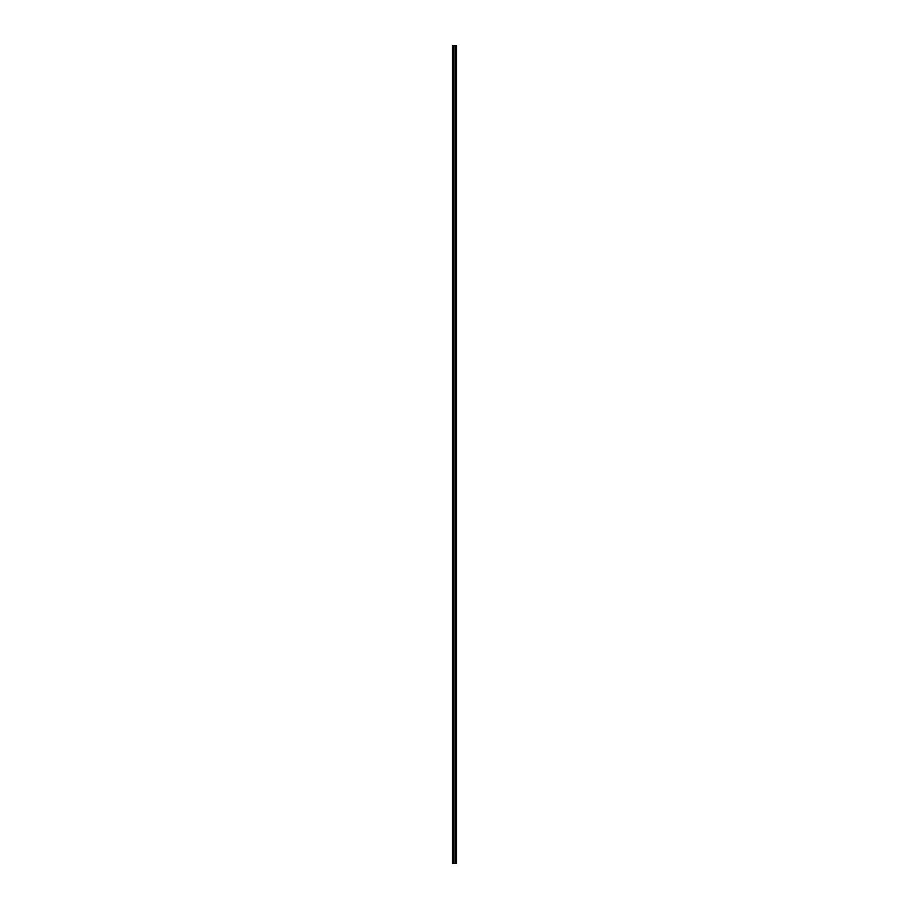 <?xml version="1.0" encoding="UTF-8"?>
<svg xmlns="http://www.w3.org/2000/svg" width="909" height="909" viewBox="0 0 909 909"><rect width="100%" height="100%" fill="white"/><g stroke="black" fill="none" stroke-linecap="round" stroke-linejoin="round"><path stroke-width="1.36" d="M452.512 45.45L452.512 863.55L453.761 863.55L453.761 45.45L452.512 45.45L452.512 863.55L453.761 863.55L453.761 45.45L452.512 45.45M456.488 45.45L453.761 45.45L455.239 45.45L455.239 863.55L453.761 863.55L456.488 863.55L456.488 45.45L455.239 45.45L455.239 863.55L456.488 863.55L456.488 45.45"/></g></svg>
